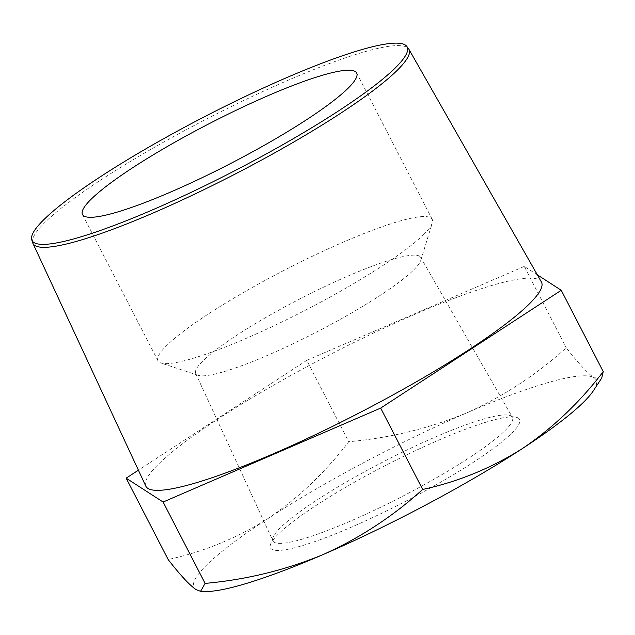 <?xml version="1.0" encoding="UTF-8"?>
<svg xmlns="http://www.w3.org/2000/svg" width="635" height="635" viewBox="0 0 635 635"><rect width="100%" height="100%" fill="white"/><g stroke="black" fill="none" stroke-linecap="round" stroke-linejoin="round"><path stroke-width="0.48" stroke-dasharray="3.17 2.38" d="M504.889 430.705A134.723 19.748 -27.3 0 0 512.358 417.251A134.723 19.748 -27.3 0 0 509.572 415.385A134.723 19.748 -27.3 0 0 383.635 461.605A134.723 19.748 -27.3 0 0 273.018 537.48A134.723 19.748 -27.3 0 0 272.923 540.829A134.723 19.748 -27.3 0 0 375.047 509.937A134.723 19.748 -27.3 0 0 504.889 430.705M413.647 269.97A126.595 18.558 -27.3 0 0 420.791 260.358A126.595 18.558 -27.3 0 0 420.664 257.326A126.595 18.558 -27.3 0 0 299.712 299.006A126.595 18.558 -27.3 0 0 195.675 373.451A126.595 18.558 -27.3 0 0 198.072 375.309A126.595 18.558 -27.3 0 0 299.982 340.4A126.595 18.558 -27.3 0 0 413.647 269.97M32.679 242.768A211.574 31.012 152.7 0 1 44.807 222.544A211.574 31.012 152.7 0 1 245.729 99.544A211.574 31.012 152.7 0 1 408.567 48.76M541.401 281.964A222.583 32.623 -27.3 0 0 371.634 333.947A222.583 32.623 -27.3 0 0 158.353 464.264A222.583 32.623 -27.3 0 0 145.82 486.14M601.734 378L594.098 377.785C587.542 373.205 578.271 363.204 566.285 347.774C536.678 374.634 503.531 396.319 466.836 412.829C429.244 428.403 389.874 438.039 348.726 441.722C325.223 472.488 298.236 498.15 267.764 518.708C236.784 538.218 203.573 551.823 168.14 559.53M537.345 274.844L524.288 266.414L566.285 347.774M524.288 266.414L306.737 360.362L348.726 441.722M306.737 360.362L138.398 470.178M593.423 390.676A226.258 33.163 -27.3 0 0 594.098 377.785A226.258 33.163 -27.3 0 0 466.836 412.829A226.258 33.163 -27.3 0 0 267.764 518.708A226.258 33.163 -27.3 0 0 195.953 589.542A226.258 33.163 -27.3 0 0 204.303 591.518M511.683 433.292A140.089 20.534 -27.3 0 0 516.557 417.362A140.089 20.534 -27.3 0 0 385.612 465.415A140.089 20.534 -27.3 0 0 270.581 544.322A140.089 20.534 -27.3 0 0 367.538 519.946A140.089 20.534 -27.3 0 0 511.683 433.292M423.577 234.617A154.265 22.614 -27.3 0 0 432.284 222.901A154.265 22.614 -27.3 0 0 432.197 219.329A154.265 22.614 -27.3 0 0 284.742 269.994A154.265 22.614 -27.3 0 0 158.028 360.839A154.265 22.614 -27.3 0 0 160.885 362.974A154.265 22.614 -27.3 0 0 285.067 320.437A154.265 22.614 -27.3 0 0 423.577 234.617M195.675 373.451L272.923 540.829M420.664 257.326L512.358 417.251M432.197 219.329L356.672 73.001M158.028 360.839L82.502 214.511M420.791 260.358L432.284 222.901M198.072 375.309L160.885 362.974M273.018 537.48L270.581 544.322M509.572 415.385L516.557 417.362"/><path stroke-width="0.95" d="M43.847 219.647A211.042 30.932 152.7 0 1 244.269 96.949A211.042 30.932 152.7 0 1 406.702 46.291A211.042 30.932 152.7 0 1 233.775 171.244A211.042 30.932 152.7 0 1 31.75 239.824A211.042 30.932 152.7 0 1 43.847 219.647M91.122 199.231A154.265 22.614 152.7 0 1 239.355 108.72A154.265 22.614 152.7 0 1 356.672 73.001A154.265 22.614 152.7 0 1 348.043 88.281A154.265 22.614 152.7 0 1 199.811 178.792A154.265 22.614 152.7 0 1 82.502 214.511A154.265 22.614 152.7 0 1 91.122 199.231M406.702 46.291L408.567 48.76A211.574 31.012 152.7 0 1 408.9 49.268A211.574 31.012 152.7 0 1 235.204 174.022A211.574 31.012 152.7 0 1 32.893 243.332A211.574 31.012 152.7 0 1 32.679 242.768L31.75 239.824M32.893 243.332L145.82 486.14A222.583 32.623 -27.3 0 0 314.579 435.062A222.583 32.623 -27.3 0 0 529.05 304.189A222.583 32.623 -27.3 0 0 541.401 281.964L408.9 49.268M138.398 470.178L126.143 478.171L163.108 502.031L205.105 583.398C246.253 579.707 285.623 570.079 323.215 554.506A226.258 33.163 -27.3 0 0 522.288 448.627C552.728 428.069 579.715 402.407 603.25 371.642L601.734 378M163.108 502.031L380.667 408.091L422.664 489.45C393.057 516.311 359.902 537.996 323.215 554.506A226.258 33.163 -27.3 0 1 204.303 591.518L200.565 591.383M422.664 489.45C458.081 481.774 491.292 468.162 522.288 448.627A226.258 33.163 -27.3 0 0 593.423 390.676L601.75 378.015M380.667 408.091L561.253 290.282L603.25 371.642M561.253 290.282L537.345 274.844M126.143 478.171L168.14 559.53C180.126 574.969 189.397 584.97 195.953 589.542L200.573 591.344L205.105 583.398"/></g></svg>

